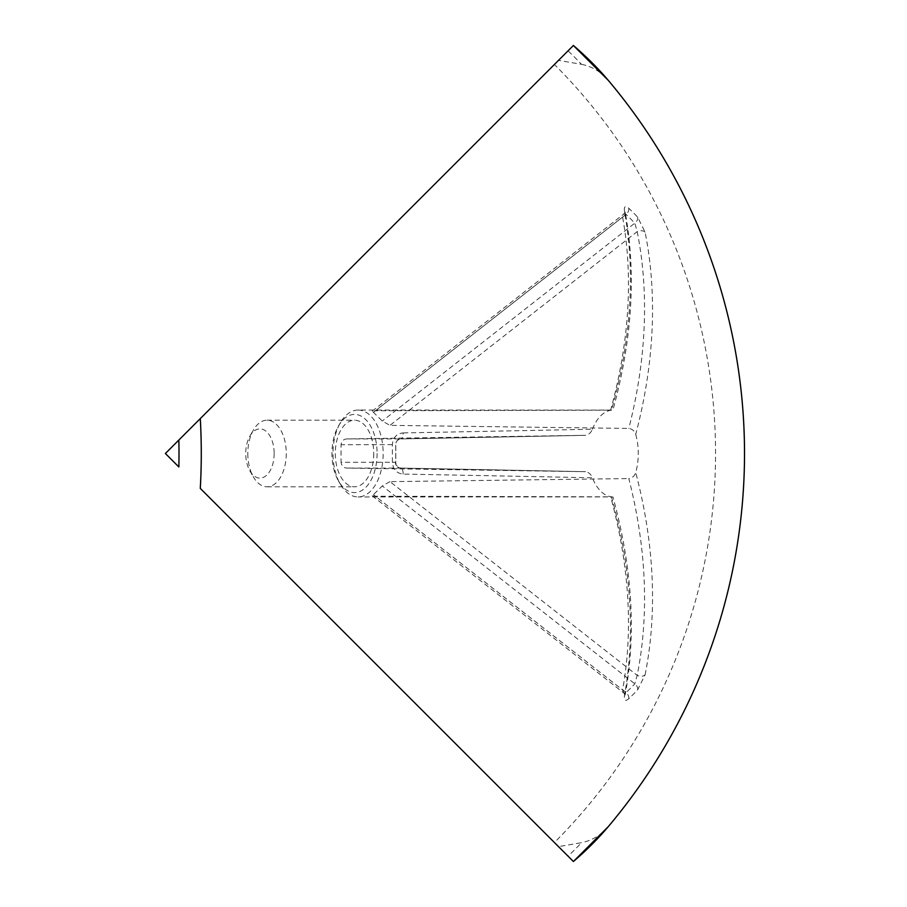 <?xml version="1.0" encoding="UTF-8"?>
<svg xmlns="http://www.w3.org/2000/svg" width="907" height="907" viewBox="0 0 907 907"><rect width="100%" height="100%" fill="white"/><g stroke="black" fill="none" stroke-linecap="round" stroke-linejoin="round"><path stroke-width="0.68" stroke-dasharray="4.54 3.4" d="M624.492 211.558A5.793 3.764 -10.3 0 1 625.365 213.066A5.793 3.764 -10.3 0 1 622.599 217.056L375.385 410.78L372.233 411.143L382.289 421.052L389.965 425.36L628.8 428.433C632.213 428.92 634.526 430.927 635.728 434.453A549.88 395.452 -45.2 0 0 645.081 232.135L637.644 217.124A532.33 370.997 148.6 0 0 628.766 208.247C625.229 205.356 623.812 206.456 624.492 211.558A549.88 382.074 135.2 0 1 611.454 410.168L610.615 410.247A544.098 378.06 -44.8 0 0 622.599 217.056L623.789 214.018L626.045 214.369A526.729 367.086 -31.4 0 1 634.832 223.156L637.179 231.636A544.098 391.291 134.8 0 1 628.8 428.433M372.233 411.143L623.789 214.018L625.24 211.819L625.365 213.066C636.306 274.481 632.168 340.148 612.917 410.089L358.072 410.066A43.434 25.079 90 0 0 340.34 422.787A43.434 25.079 90 0 0 332.994 453.5A43.434 25.079 90 0 0 340.34 484.213A43.434 25.079 90 0 0 358.072 496.934A43.434 25.079 90 0 0 383.151 453.5A43.434 25.079 90 0 0 358.072 410.066M392.38 462.377L395.701 462.287A526.729 89.067 -90 0 0 395.713 453.5A526.729 89.067 -90 0 0 395.701 444.713C396.121 441.074 397.799 439.135 400.735 438.92L400.735 438.92A544.098 1.61 -1 0 0 585.548 435.315L400.735 438.92A5.793 2.506 88.9 0 0 403.139 432.911C396.665 433.603 393.082 437.503 392.38 444.623A532.33 90.02 90 0 1 392.391 453.5A532.33 90.02 90 0 1 392.38 462.377C393.071 469.486 396.665 473.386 403.139 474.089A549.88 1.621 1 0 1 592.407 477.785C591.092 474.384 588.802 472.354 585.548 471.685A544.098 1.61 -179 0 0 400.735 468.08C397.81 467.865 396.132 465.937 395.701 462.287L341.055 462.287L341.055 444.713C341.667 440.881 343.73 438.943 347.234 438.92L585.548 435.315C588.79 434.657 591.081 432.628 592.407 429.215A549.88 1.621 179 0 1 403.139 432.911M274.163 453.5A24.614 14.206 -90 0 1 265.388 476.243A24.614 14.206 -90 0 1 249.901 470.903A24.614 14.206 -90 0 1 245.74 453.5A24.614 14.206 -90 0 1 249.901 436.097A24.614 14.206 -90 0 1 265.388 430.757A24.614 14.206 -90 0 1 274.163 453.5M247.815 453.5A33.298 19.228 90 0 0 253.45 477.048A33.298 19.228 90 0 0 267.043 486.798A33.298 19.228 90 0 0 286.272 453.5A33.298 19.228 90 0 0 267.043 420.202A33.298 19.228 90 0 0 253.45 429.952A33.298 19.228 90 0 0 247.815 453.5M377.097 453.5A39.092 22.573 -90 0 1 363.163 489.621A39.092 22.573 -90 0 1 338.56 481.141A39.092 22.573 -90 0 1 331.951 453.5A39.092 22.573 -90 0 1 338.56 425.859A39.092 22.573 -90 0 1 363.163 417.379A39.092 22.573 -90 0 1 377.097 453.5M373.752 453.5A33.298 19.228 -90 0 1 354.524 486.798A33.298 19.228 -90 0 1 335.295 453.5A33.298 19.228 -90 0 1 354.524 420.202A33.298 19.228 -90 0 1 373.752 453.5M635.728 434.453A43.434 25.079 -90 0 1 638.267 453.5A43.434 25.079 -90 0 1 635.728 472.547C634.537 476.062 632.224 478.068 628.8 478.567A544.098 391.291 45.2 0 1 637.179 675.364L634.832 683.844A526.729 367.086 -148.6 0 1 626.045 692.631L623.789 692.982L622.599 689.944A544.098 378.06 -135.2 0 0 610.615 496.753L611.454 496.832A43.434 25.079 -90 0 1 592.407 477.785M389.965 481.64L382.289 485.948L372.233 495.857L375.385 496.22L611.454 496.832A549.88 382.074 44.8 0 1 624.492 695.442C623.812 700.544 625.229 701.644 628.766 698.753A532.33 370.997 31.4 0 0 637.644 689.876L645.081 674.865A5.793 3.617 -168.7 0 1 637.179 675.364L389.965 481.64L628.8 478.567M624.492 695.442A5.793 3.764 10.3 0 0 625.365 693.934C636.306 632.519 632.168 566.852 612.917 496.911L358.072 496.934M403.139 474.089A5.793 2.506 -88.9 0 0 400.735 468.08L585.571 471.685L347.234 468.08C343.742 468.057 341.678 466.13 341.055 462.287M592.407 429.215A43.434 25.079 -90 0 1 611.454 410.168L375.385 410.78M645.081 674.865A549.88 395.452 -134.8 0 0 635.728 472.547M178.849 466.969L165.38 453.5L178.849 440.031M200.288 418.592L554.415 64.465A550.175 550.175 0 0 1 554.415 842.535L558.508 846.628L581.5 842.682A412.402 206.195 170.3 0 1 568.031 856.151L558.508 846.628M200.288 488.408L554.415 842.535M573.394 45.486L568.031 50.849A412.402 206.195 9.7 0 1 581.5 64.318L558.508 60.372L554.415 64.465M581.5 64.318C592.26 66.54 601.194 71.902 608.302 80.383M608.302 826.617C601.216 835.086 592.282 840.449 581.5 842.682M568.031 50.849L558.508 60.372M568.031 856.151L573.394 861.514M392.38 444.623L341.055 444.713M347.234 438.92L400.735 438.92C397.379 439.68 395.735 441.607 395.781 444.702L395.781 462.309C394.749 464.101 396.393 466.028 400.735 468.08L347.234 468.08M645.081 232.135A5.793 3.617 168.7 0 0 637.179 231.636L389.965 425.36M637.644 217.124A5.793 4.104 136.3 0 1 634.832 223.156L382.289 421.052M628.766 208.247A5.793 4.082 133.7 0 1 626.045 214.369L373.503 412.266M372.233 495.857L623.789 692.982L625.24 695.181L625.365 693.934A5.793 3.764 10.3 0 0 622.599 689.944L375.385 496.22M628.766 698.753A5.793 4.082 -133.7 0 0 626.045 692.631L373.503 494.734M637.644 689.876A5.793 4.104 -136.3 0 0 634.832 683.844L382.289 485.948M249.901 470.903L253.45 477.048M338.56 481.141L340.34 484.213M267.043 486.798L354.524 486.798M267.043 420.202L354.524 420.202M338.56 425.859L340.34 422.787M249.901 436.097L253.45 429.952"/><path stroke-width="1.36" d="M573.394 45.486L608.302 80.383A434.102 217.056 -170.3 0 0 573.394 45.486L178.849 440.031A412.402 291.612 -90 0 1 179.008 453.5A412.402 291.612 -90 0 1 178.849 466.969L165.38 453.5L200.288 418.592A434.102 306.963 90 0 1 201.275 453.5A434.102 306.963 90 0 1 200.288 488.408L573.394 861.514A434.102 217.056 -9.7 0 0 608.302 826.617L573.394 861.514M608.302 80.383A579.131 579.131 0 0 1 608.302 826.617"/></g></svg>
